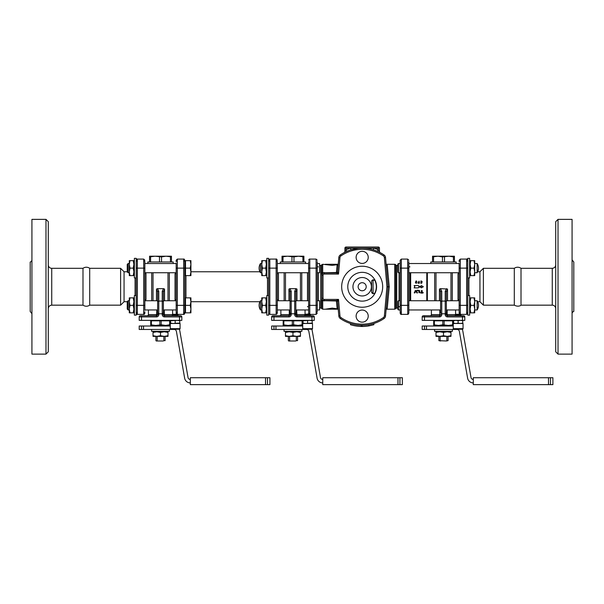 <?xml version="1.0" encoding="UTF-8"?>
<svg xmlns="http://www.w3.org/2000/svg" width="604" height="604" viewBox="0 0 604 604"><rect width="100%" height="100%" fill="white"/><g stroke="black" fill="none" stroke-linecap="round" stroke-linejoin="round"><path stroke-width="0.91" d="M48.282 264.862A3.458 3.458 0 0 0 51.74 268.312L51.74 305.163L82.99 305.163L82.99 268.312A5.761 5.761 0 0 1 89.702 268.312L89.702 305.163L120.611 305.163L120.611 268.312L89.702 268.312M514.298 305.163L514.298 268.312A5.761 5.761 0 0 1 521.01 268.312L521.01 305.163C521.35 304.96 518.76 307.504 514.298 305.163L483.389 305.163L483.389 268.312L514.298 268.312M129.301 309.958L128.116 309.958L128.116 300.739L129.301 300.739M128.116 300.739L127.233 301.623L127.233 309.074L128.116 309.958L127.233 309.074M190.917 301.607L190.252 297.863L190.917 297.863L190.917 309.089L190.252 305.352L190.917 301.607M190.917 312.834L190.252 312.834L190.917 309.089L190.917 312.834M190.252 305.352L185.504 305.352L185.504 312.834L190.252 312.834M185.504 305.352L185.504 297.863L190.252 297.863M185.504 312.049L184.816 312.049L184.816 260.241L184.816 261.434L185.504 261.434M129.301 272.736L128.116 272.736L128.116 263.525L129.301 263.525L129.301 260.649L129.973 260.649L129.301 264.386L129.301 260.649M128.116 263.525L127.233 264.409L127.233 271.853L128.116 272.736M190.917 264.386L190.252 260.649L190.917 260.649L190.917 271.876L190.252 268.131L190.917 264.386M190.917 275.62L190.252 275.62L190.917 271.876L190.917 275.62M190.252 268.131L185.504 268.131L185.504 275.62L190.252 275.62M185.504 268.131L185.504 260.649L190.252 260.649M134.367 309.958L133.907 309.958L133.907 312.834L133.242 312.834L133.907 309.089L133.907 312.834M469.633 277.923L469.633 258.346L467.783 258.346L467.783 277.923L469.633 277.923M467.783 273.929L467.783 315.137L469.633 315.137L469.633 295.56L467.783 295.56M268.659 295.56L266.817 295.56L266.817 315.137L268.659 315.137L268.659 258.346L266.817 258.346L266.817 277.923L268.659 277.923M136.217 295.56L134.367 295.56L134.367 315.137L136.217 315.137L136.217 258.346L134.367 258.346L134.367 277.923L136.217 277.923M308.621 265.435L308.621 263.525L308.621 265.435M470.093 272.736L469.633 272.736M459.146 272.736L408.817 272.736L408.817 300.739L408.817 272.585M474.699 272.736L477.122 272.736L477.122 263.525L474.699 263.525M408.817 311.49L408.855 303.676M410.086 300.739L410.086 272.736M470.093 309.958L469.633 309.958M459.146 309.958L446.364 309.958M440.603 309.958L408.817 309.958L408.817 313.234L407.67 314.39L401.335 314.39L401.335 259.093L400.18 260.241L400.18 313.234L400.18 309.958L398.451 309.958L398.451 300.739L397.877 301.321L397.877 309.376L398.451 309.958M474.699 309.958L477.122 309.958L477.122 300.739L474.699 300.739M261.751 263.525L260.475 263.525L260.475 272.736L261.751 272.736M266.356 263.525L266.817 263.525M277.296 263.525L308.621 263.525L308.621 311.49M261.751 300.739L260.475 300.739L260.475 309.958L261.751 309.958M266.356 300.739L266.817 300.739M277.296 300.739L290.079 300.739M295.839 300.739L308.621 300.739M386.122 264.28L394.729 264.28A1.155 1.155 0 0 1 395.733 264.862A1.155 1.155 0 0 0 396.73 265.435L396.73 308.048L395.733 308.621L395.733 264.862M386.213 308.244L387.27 308.244L389.248 286.787L387.262 265.239L386.22 265.39M384.053 318.519A3.458 3.458 0 0 0 385.533 315.975L384.386 315.877A2.303 2.303 0 0 1 383.397 317.568L384.053 318.519A38.581 38.581 0 0 1 340.301 318.527A3.458 3.458 0 0 1 338.821 315.975L339.969 315.877A2.303 2.303 0 0 0 340.958 317.576A2.303 2.303 0 0 1 339.969 315.877L338.527 299.41L337.561 301.615A1.155 1.155 0 0 0 336.42 300.558L336.42 300.981A1.155 0.732 175 0 1 337.561 301.615L338.821 315.975A3.458 3.458 0 0 0 340.301 318.527A38.581 38.581 0 0 0 384.053 318.519A3.458 3.458 0 0 0 385.533 315.975L388.093 286.787L385.526 257.5A3.458 3.458 0 0 0 384.046 254.956A38.581 38.581 0 0 0 340.301 254.956A3.458 3.458 0 0 0 338.821 257.5L337.561 271.868A1.155 0.732 5 0 1 336.42 272.495L336.42 272.917L324.167 272.917A2.303 2.303 0 0 0 321.864 275.22L322.71 272.804L322.71 264.28L332.23 265.375L338.202 264.552M319.561 265.435L320.716 265.435L320.716 308.048A1.155 1.155 0 0 1 321.713 308.621L322.71 309.195L322.71 300.671L336.42 300.981L337.085 308.244L338.142 308.244M338.134 265.382L337.085 265.239L336.42 272.495L322.71 272.804A1.155 0.717 0 0 0 321.713 273.167L321.864 275.22L322.226 273.989M338.225 309.195L325.322 309.195L332.23 308.108L338.202 308.931M389.248 286.787L386.93 286.787L384.386 315.877M386.25 265.39L387.262 265.239L386.205 265.239M338.225 264.28L325.322 264.28M322.143 299.418L321.864 298.701A1.155 1.102 0 0 0 322.143 299.418L322.71 300.671A1.155 0.717 180 0 1 321.713 300.316L321.713 308.621M321.97 298.95L321.713 300.316M338.142 265.239L337.085 265.239L338.074 265.382M341.675 286.741A20.498 20.498 0 0 1 372.426 268.984A20.498 20.498 0 0 1 372.426 304.492A20.498 20.498 0 0 1 341.675 286.741M356.126 257.372A6.048 6.048 0 0 1 365.201 252.132A6.048 6.048 0 0 1 365.201 262.612A6.048 6.048 0 0 1 356.126 257.372M356.126 316.111A6.048 6.048 0 0 1 365.201 310.871A6.048 6.048 0 0 1 365.201 321.343A6.048 6.048 0 0 1 356.126 316.111M324.167 299.41L338.527 299.41L336.42 300.558L324.167 300.558L324.167 299.41A1.155 1.155 0 0 1 323.019 298.255L323.019 275.22A1.155 1.155 0 0 1 324.167 274.073L338.527 274.073L337.561 271.868A1.155 1.155 0 0 1 336.42 272.917L338.527 274.073L339.969 257.606A2.303 2.303 0 0 1 340.958 255.907A37.433 37.433 0 0 1 383.389 255.9A2.303 2.303 0 0 1 384.378 257.598L385.526 257.5A3.458 3.458 0 0 0 384.046 254.956L383.389 255.9M321.864 298.701L321.864 298.255A2.303 2.303 0 0 0 324.167 300.558L324.167 300.981M324.167 272.495L324.167 272.917A2.303 2.303 0 0 0 321.864 275.22L321.864 274.782A1.155 1.102 180 0 1 322.143 274.065M323.019 275.22L321.864 275.22L321.864 298.255A2.303 2.303 0 0 0 324.167 300.558M347.783 286.741A14.398 14.398 0 0 0 369.376 299.207A14.398 14.398 0 0 0 369.376 274.269A14.398 14.398 0 0 0 347.783 286.741M373.483 279.833A1.729 1.729 0 0 1 375.054 280.837A14.164 14.164 0 0 1 375.054 292.646A1.729 1.729 0 0 1 373.483 293.65L373.348 293.65A1.729 1.729 0 0 1 371.619 291.921L371.619 281.555A1.729 1.729 0 0 1 373.348 279.833L374.367 280.067L373.113 280.498A1.729 0.627 0 0 0 371.853 280.694M371.392 286.741A9.211 9.211 0 0 1 357.568 294.722A9.211 9.211 0 0 1 357.568 278.761A9.211 9.211 0 0 1 371.392 286.741M358.142 286.741A4.032 4.032 0 0 0 364.189 290.23A4.032 4.032 0 0 0 364.189 283.246A4.032 4.032 0 0 0 358.142 286.741M371.619 291.921L373.113 293.635L373.03 279.856M379.395 252.215L377.606 251.377L378.3 248.161L379.448 248.161L379.448 251.189L378.3 249.799A40.309 40.309 0 0 0 373.853 248.161L378.3 248.161L378.3 247.006L346.054 247.006L346.054 248.161L350.501 248.161A40.309 40.309 0 0 0 346.054 249.799L344.899 251.189A1.729 1.729 0 0 1 343.986 252.714L344.001 252.706A1.729 1.729 0 0 1 343.986 252.714L346.741 251.377L346.054 249.799L345.511 250.418M379.206 250.871L379.448 251.189A1.729 1.729 0 0 0 380.354 252.706L380.324 252.691A1.729 1.729 0 0 0 380.354 252.706A1.729 1.729 0 0 1 380.354 252.706A1.729 1.729 0 0 0 380.361 252.714A1.729 1.729 0 0 1 380.354 252.706A1.729 1.729 0 0 1 379.448 251.189M346.054 249.799L346.054 248.161L344.899 248.161A1.155 1.155 0 0 1 346.054 247.006M378.3 247.006A1.155 1.155 0 0 1 379.448 248.161A1.155 1.155 0 0 0 378.3 247.006M370.916 249.158L373.348 249.814L373.853 248.161L350.501 248.161L351 249.814L358.036 248.38M344.778 252.306L344.182 252.608M379.576 252.306L380.354 252.706A1.729 1.729 0 0 1 380.346 252.706M344.899 248.161L344.899 251.189A1.729 1.729 0 0 1 343.986 252.714M373.876 323.502L373.876 324.71L368.81 325.918A39.736 39.736 0 0 1 362.173 326.477L361.162 326.462A39.736 39.736 0 0 1 350.471 324.71L350.471 323.502M361.162 326.462L361.162 325.307M362.173 326.477L362.173 325.322M368.81 325.918L368.81 324.748M317.259 311.49L317.259 261.608M308.621 261.608L308.621 268.131L309.776 268.131L309.776 259.093L316.111 259.093L316.111 314.39L317.259 313.234L316.111 314.39L309.776 314.39L309.776 268.131L317.259 268.131L317.259 305.352L317.259 300.739L319.561 300.739L319.561 309.958L317.259 309.958M307.474 306.583A1.155 1.072 180 0 1 308.621 307.655M318.414 266.892A1.155 1.072 -0 0 1 317.259 265.82M316.111 312.819L317.259 311.875M308.621 263.525L308.621 261.993M308.621 311.875L308.621 313.234L309.776 314.39M400.18 261.608L400.18 263.525L398.451 263.525L397.877 264.099L397.877 272.162L398.451 272.736L398.451 263.525M400.18 260.241L401.335 259.093L407.67 259.093L407.67 268.131L408.817 268.131L408.817 305.352L408.817 261.608M409.973 266.892A1.155 1.072 -0 0 1 408.817 265.82M399.033 306.583A1.155 1.072 180 0 1 400.18 307.655M401.335 312.819L400.18 311.875M317.259 263.525L319.561 263.525L319.561 272.736L317.259 272.736L317.259 300.739L317.259 272.585M260.475 300.739A8.411 8.411 0 0 0 260.475 309.958A8.411 8.411 0 0 1 259.101 305.352M190.917 271.77L259.924 271.77A8.411 8.411 0 0 1 260.475 263.525A8.411 8.411 0 0 0 260.475 272.736M317.259 300.89L317.259 305.352L308.621 305.352M317.259 307.255L317.296 303.676M400.18 268.131L407.67 268.131L407.67 305.352L400.18 305.352L400.18 304.174L400.18 307.255M398.451 272.736L400.18 272.736L400.142 301.064M407.738 314.39L407.67 305.352L408.817 305.352L408.817 304.174M477.122 309.958A8.411 8.411 0 0 0 477.122 300.739M477.122 272.736A8.411 8.411 0 0 0 477.122 263.525M265.684 312.834L266.356 309.089L266.356 312.834L261.751 312.834L261.751 297.863L262.415 297.863L261.751 301.607L262.415 305.352L261.751 309.089L262.415 312.834M265.684 305.352L266.356 301.607L266.356 309.089L265.684 305.352L262.415 305.352M265.684 297.863L266.356 297.863L266.356 301.607L265.684 297.863L262.415 297.863M265.684 275.62L266.356 271.876L266.356 275.62L261.751 275.62L261.751 260.649L262.415 260.649L261.751 264.386L262.415 268.131L261.751 271.876L262.415 275.62M265.684 268.131L266.356 264.386L266.356 271.876L265.684 268.131L262.415 268.131M265.684 260.649L266.356 260.649L266.356 264.386L265.684 260.649L262.415 260.649M474.027 312.834L474.699 309.089L474.699 312.834L470.093 312.834L470.093 297.863L470.758 297.863L470.093 301.607L470.758 305.352L470.093 309.089L470.758 312.834M474.027 305.352L474.699 301.607L474.699 309.089L474.027 305.352L470.758 305.352M474.027 297.863L474.699 297.863L474.699 301.607L474.027 297.863L470.758 297.863M474.027 275.62L474.699 271.876L474.699 275.62L470.093 275.62L470.093 260.649L470.758 260.649L470.093 264.386L470.758 268.131L470.093 271.876L470.758 275.62M474.027 268.131L474.699 264.386L474.699 271.876L474.027 268.131L470.758 268.131M474.027 260.649L474.699 260.649L474.699 264.386L474.027 260.649L470.758 260.649M266.817 309.958L266.356 309.958L266.356 312.834M45.98 354.118L48.282 351.807L48.282 221.668L45.98 219.365L45.98 354.118L31.929 354.118L31.929 219.365L45.98 219.365M31.929 259.803A2.303 2.303 0 0 1 30.2 262.038L30.2 311.445L31.929 313.672M144.854 310.358L144.854 261.668A1.155 0.944 0 0 0 143.699 260.724M144.854 300.399A1.155 0.702 180 0 1 146.002 299.697L146.002 273.778A1.155 0.702 0 0 1 144.854 273.084M145.67 272.736L146.002 273.778L145.67 272.736M143.699 312.751A1.155 0.944 -0 0 0 144.854 311.807L144.854 313.234C144.364 314.299 143.978 314.684 143.699 314.39C143.978 314.684 144.364 314.299 144.854 313.234M127.233 271.77L124.062 271.77L124.062 301.713L120.611 305.163M276.141 312.751A1.155 0.944 0 0 0 277.296 311.807L277.296 261.668A1.155 0.944 0 0 0 276.141 260.724M277.296 300.399A1.155 0.702 180 0 1 278.452 299.697L278.452 273.778A1.155 0.702 0 0 1 277.296 273.084M278.452 299.697L278.119 300.739L278.452 299.697M277.296 311.807L277.296 313.234L276.141 314.39L276.768 314.208M176.179 263.125L176.179 313.234L176.179 305.352L177.327 305.352L177.327 268.131L176.179 268.131M176.179 273.084A1.155 0.702 0 0 1 175.024 273.778L175.024 299.697A1.155 0.702 180 0 1 176.179 300.399M177.327 260.724A1.155 0.944 180 0 0 176.179 261.668L176.179 260.241L177.327 259.093L177.327 268.131L183.661 268.131L183.661 305.352L177.327 305.352L177.327 314.39C177.048 314.684 176.662 314.299 176.179 313.234C176.662 314.299 177.048 314.684 177.327 314.39L183.661 314.39L184.816 313.234L184.816 305.352L183.661 305.352L183.661 314.39C183.941 314.684 184.326 314.299 184.816 313.234L184.816 312.049L184.816 313.234M175.024 299.697L175.356 300.739M277.296 310.358L277.296 305.352L276.141 305.352L276.141 314.39L277.296 313.234M169.437 329.467L169.437 331.309L151.589 331.309L151.589 329.467M141.525 329.467L139.207 329.467L139.207 326.017L141.525 326.017L141.525 329.467L174.126 329.467A2.303 2.303 0 0 1 176.398 331.369L184.643 378.149A5.761 5.761 0 0 0 190.32 382.906M170.57 323.48L170.57 323.065L172.872 323.48L179.781 323.065L179.781 323.48M179.781 320.369L179.781 320.784L177.478 320.369L170.57 320.784L170.57 320.369M179.781 323.065L179.781 320.784M175.175 323.065L175.175 320.784M170.57 323.065L170.57 320.784M179.516 320.369L141.51 320.369L141.51 316.911L156.481 316.911A2.303 2.303 0 0 0 158.784 314.608L158.784 313.793L162.242 313.793L162.242 314.608A2.303 2.303 0 0 0 164.545 316.911L179.516 316.911L179.516 320.369L181.819 320.369L181.819 316.911A1.155 1.155 0 0 0 180.672 315.764L164.545 315.764L164.197 309.958M139.207 320.369L139.207 316.911L139.207 320.369L141.51 320.369M180.067 328.659A0.574 0.574 0 0 1 179.494 329.24L170.857 329.24L170.275 328.659L170.275 323.48L180.067 323.48L180.067 328.659L170.275 328.659M172.291 315.764L172.291 314.827L178.052 314.827L178.052 315.764L179.516 315.764L178.052 315.764M176.813 314.269L172.857 314.269L172.291 314.827M177.833 329.24L172.51 329.24M179.297 329.24A5.761 5.761 0 0 1 179.803 330.773L188.048 377.545A2.303 2.303 0 0 0 190.32 379.448M172.51 314.608L163.397 314.608L163.397 291.853L163.397 314.608A1.155 1.155 0 0 0 164.545 315.764A1.155 1.155 0 0 1 163.397 314.608L162.242 314.608M157.636 300.339L157.636 314.608A1.155 1.155 0 0 1 156.481 315.764L140.362 315.764A1.155 1.155 0 0 0 139.207 316.911L141.51 316.911L141.51 315.764M168.003 300.739L168.003 272.736M169.331 272.736L169.331 300.739M165.7 326.017L165.7 325.435M156.836 309.958L156.481 315.764L148.735 315.764L154.752 315.764M179.516 315.764L180.672 315.764A1.155 1.155 0 0 1 181.819 316.911L179.516 316.911L179.516 315.764M157.636 301.66L158.784 301.086L158.784 291.264A1.155 0.596 180 0 0 157.636 291.853L157.636 314.608A1.155 1.155 0 0 1 156.481 315.764L156.481 316.911M163.397 312.91L162.242 313.793L162.242 301.086L163.397 301.66M158.784 291.264L157.508 288.644L163.518 288.644L162.242 291.264L162.242 301.086L158.784 301.086L158.784 313.793L157.636 312.91M162.242 291.264A1.155 0.596 -0 0 1 163.397 291.853L164.545 289.044L163.518 288.644M157.508 288.644L156.481 289.044L157.636 291.853M147.844 263.525L147.844 261.977L173.182 261.977L173.182 263.525M151.702 300.739L151.702 272.736M153.031 300.739L153.031 272.736M158.195 272.736L162.823 272.736M157.168 331.77L157.168 331.309M163.858 340.641L165.118 340.641L163.858 340.641L163.858 336.375M156.255 340.988L157.667 340.988L156.255 340.988M163.367 340.988L157.667 340.988M170.275 325.435L150.728 325.435L150.728 324.771L155.621 325.435L161.177 324.771L165.866 325.435M155.16 325.435L155.621 325.435M170.305 323.48L170.305 320.83L169.641 320.83L169.641 324.771L170.275 324.771M165.405 325.435L169.641 324.771M169.641 320.83L161.177 320.83L161.177 324.771M161.177 320.83L151.385 320.83L151.385 324.771M151.385 320.83L150.728 320.83L150.728 324.771M159.849 320.83L159.849 324.771M169.097 320.83L169.097 320.369M163.858 331.309L163.858 331.77M157.168 340.641L157.168 336.375M170.275 326.017L141.525 326.017M190.32 377.726L190.32 384.635L267.489 384.635L267.489 377.726L190.32 377.726M267.489 377.726L269.928 377.726L269.928 384.635L267.489 384.635M168.003 331.77L168.003 332.442L164.258 331.77L168.003 331.77M168.003 335.711L168.003 336.375L153.031 336.375L153.031 335.711L156.768 336.375L160.513 335.711L164.258 336.375L168.003 335.711L168.003 332.442M153.031 331.77L164.258 331.77L160.513 332.442L156.768 331.77L153.031 332.442L153.031 331.77M153.031 335.711L153.031 332.442M160.513 335.711L160.513 332.442M171.453 256.889L165.987 256.217L161.525 256.889L155.047 256.217L149.573 256.889L149.573 256.217L171.453 256.217L171.453 261.977M170.449 256.889L170.449 261.977M161.525 256.889L161.525 261.977M159.501 256.889L159.501 261.977M149.573 256.889L149.573 261.977M150.585 256.889L150.585 261.977M301.887 329.467L301.887 331.309L284.031 331.309L284.031 329.467M273.967 329.467L271.657 329.467L271.657 326.017L273.967 326.017L273.967 329.467L306.575 329.467A2.303 2.303 0 0 1 308.84 331.369L317.092 378.149A5.761 5.761 0 0 0 322.762 382.906M303.012 323.48L303.012 323.065L305.314 323.48L312.223 323.065L312.223 323.48M312.223 320.369L312.223 320.784L309.92 320.369L303.012 320.784L303.012 320.369M312.223 323.065L312.223 320.784M307.617 323.065L307.617 320.784M303.012 323.065L303.012 320.784M311.958 320.369L273.959 320.369L273.959 316.911L288.931 316.911A2.303 2.303 0 0 0 291.234 314.608L291.234 313.793L294.684 313.793L294.684 314.608A2.303 2.303 0 0 0 296.987 316.911L311.958 316.911L311.958 320.369L314.269 320.369L314.269 316.911A1.155 1.155 0 0 0 313.114 315.764L296.987 315.764L296.639 309.958M271.657 320.369L271.657 316.911L271.657 320.369L273.959 320.369M303.299 329.24L302.725 328.659L312.51 328.659A0.574 0.574 0 0 1 311.936 329.24L303.299 329.24L311.936 329.24M304.741 315.764L304.741 314.827L310.494 314.827L310.494 315.764M302.725 328.659L302.725 323.48L312.51 323.48L312.51 328.659M308.878 313.967L305.307 314.269L304.741 314.827M311.747 329.24A5.761 5.761 0 0 1 312.245 330.773L320.49 377.545A2.303 2.303 0 0 0 322.762 379.448M295.839 300.339L295.839 314.608L295.839 291.853L296.987 289.044L295.96 288.644L294.684 291.264A1.155 0.596 -0 0 1 295.839 291.853M290.079 300.339L290.079 314.608A1.155 1.155 0 0 1 288.931 315.764L272.804 315.764A1.155 1.155 0 0 0 271.657 316.911L273.959 316.911L273.959 315.764M300.445 300.739L300.445 272.736M301.774 272.736L301.774 300.739M298.142 326.017L298.142 325.435M290.079 301.66L291.234 301.086L291.234 291.264A1.155 0.596 180 0 0 290.079 291.853L290.079 314.608A1.155 1.155 0 0 1 288.931 315.764L289.278 314.608L280.868 314.608C281.162 314.888 280.777 315.273 279.712 315.764M295.839 312.91L294.684 313.793L294.684 301.086L295.839 301.66M294.684 291.264L294.684 301.086L291.234 301.086L291.234 313.793L290.079 312.91M304.96 314.608L295.839 314.608A1.155 1.155 0 0 0 296.987 315.764A1.155 1.155 0 0 1 295.839 314.608L294.684 314.608M291.234 291.264L289.958 288.644L295.96 288.644M289.958 288.644L288.931 289.044L290.079 291.853M280.294 263.525L280.294 261.977L305.632 261.977L305.632 263.525M284.144 300.739L284.144 272.736M285.473 300.739L285.473 272.736M290.637 272.736L295.265 272.736M289.61 331.77L289.61 331.309M296.307 340.641L297.568 340.641L296.307 340.641L296.307 336.375M288.697 340.988L290.109 340.988L288.697 340.988M295.809 340.988L290.109 340.988M302.725 325.435L283.17 325.435L283.17 324.771L288.063 325.435L293.619 324.771L298.316 325.435M287.602 325.435L288.063 325.435M302.747 323.48L302.747 320.83L302.083 320.83L302.083 324.771L302.725 324.771M297.855 325.435L302.083 324.771M302.083 320.83L293.619 320.83L293.619 324.771M293.619 320.83L283.835 320.83L283.835 324.771M283.835 320.83L283.17 320.83L283.17 324.771M292.298 320.83L292.298 324.771M301.539 320.83L301.539 320.369M296.307 331.309L296.307 331.77M289.61 340.641L289.61 336.375M302.725 326.017L273.967 326.017M322.762 377.726L322.762 384.635L399.931 384.635L399.931 377.726L322.762 377.726M399.931 377.726L402.37 377.726L402.37 384.635L399.931 384.635M300.445 331.77L300.445 332.442L296.7 331.77L300.445 331.77M300.445 335.711L300.445 336.375L285.473 336.375L285.473 335.711L289.218 336.375L292.963 335.711L296.7 336.375L300.445 335.711L300.445 332.442M285.473 331.77L296.7 331.77L292.963 332.442L289.218 331.77L285.473 332.442L285.473 331.77M285.473 335.711L285.473 332.442M292.963 335.711L292.963 332.442M303.903 256.889L298.429 256.217L293.967 256.889L287.489 256.217L282.015 256.889L282.015 256.217L303.903 256.217L303.903 261.977M302.891 256.889L302.891 261.977M293.967 256.889L293.967 261.977M291.951 256.889L291.951 261.977M282.015 256.889L282.015 261.977M283.027 256.889L283.027 261.977M521.01 268.312L552.26 268.312L552.26 305.163A3.458 3.458 0 0 1 555.718 308.621M558.02 219.365L555.718 221.668L555.718 351.807L558.02 354.118L558.02 219.365L572.071 219.365L572.071 354.118L558.02 354.118M572.071 313.672A2.303 2.303 0 0 1 573.8 311.445L573.8 262.038L572.071 259.803M459.146 263.125L459.146 313.234L459.146 305.352L460.301 305.352L460.301 268.131L459.146 268.131M459.146 273.084A1.155 0.702 0 0 1 457.998 273.778L457.998 299.697A1.155 0.702 180 0 1 459.146 300.399M458.33 300.739L457.998 299.697L458.33 300.739M467.783 268.131L460.301 268.131L460.301 259.093L466.635 259.093C466.779 258.701 467.164 259.086 467.783 260.241C467.164 259.086 466.779 258.701 466.635 259.093L466.635 314.39L460.301 314.39L459.146 313.234L459.146 311.807A1.155 0.944 180 0 0 460.301 312.751M460.301 260.724A1.155 0.944 180 0 0 459.146 261.668L459.146 260.241L460.301 259.093M477.673 301.713L479.938 301.713L479.938 271.77L483.389 268.312M427.36 300.739L427.36 272.736M434.669 300.739L434.669 272.736M453.415 256.889L448.953 256.217L454.427 256.217L454.427 256.889L453.415 256.889L453.415 261.977M442.475 256.889L438.013 256.217L448.953 256.217L442.475 256.889L442.475 261.977M438.013 256.217L432.547 256.889L432.547 256.217L438.013 256.217M433.551 256.889L433.551 261.977M432.547 256.889L432.547 261.977M444.499 256.889L444.499 261.977M454.427 256.889L454.427 261.977M430.818 263.525L430.818 261.977L456.156 261.977L456.156 263.525M447.232 336.375L435.997 336.375L435.997 335.711L439.742 336.375L443.487 335.711L447.232 336.375L450.969 335.711L450.969 336.375L447.232 336.375M439.742 331.77L435.997 332.442L435.997 331.77L447.232 331.77L443.487 332.442L439.742 331.77M450.969 332.442L447.232 331.77L450.969 331.77L450.969 335.711M443.487 335.711L443.487 332.442M435.997 335.711L435.997 332.442M446.832 336.375L446.832 340.641L446.333 340.988L438.881 340.641L438.881 336.375M448.093 336.375L448.093 340.641L446.832 340.641M446.832 331.309L446.832 331.77M440.142 340.641L440.142 336.375M424.491 329.467L422.181 329.467L422.181 326.017L424.491 326.017L424.491 329.467L457.1 329.467A2.303 2.303 0 0 1 459.372 331.369L467.617 378.149A5.761 5.761 0 0 0 473.287 382.906M453.249 326.017L424.491 326.017M473.287 379.448A2.303 2.303 0 0 1 471.022 377.545L462.77 330.773A5.761 5.761 0 0 0 462.271 329.24M550.463 377.726L473.287 377.726L473.287 384.635L550.463 384.635L550.463 377.726L552.894 377.726L552.894 384.635L550.463 384.635M440.142 331.77L440.142 331.309M452.064 320.83L452.064 320.369M453.249 325.435L448.379 325.435L453.249 324.771M433.695 325.435L433.695 324.771L438.595 325.435L433.695 325.435M438.595 325.435L442.823 324.771L448.379 325.435L438.134 325.435M462.46 329.24L453.823 329.24L462.46 329.24A0.574 0.574 0 0 0 463.041 328.659L453.249 328.659L453.272 320.83L433.695 320.83L433.695 324.771M444.151 320.83L444.151 324.771M442.823 320.83L442.823 324.771M434.359 320.83L434.359 324.771M448.379 325.435L448.84 325.435M452.615 320.83L452.615 324.771M438.881 340.641L440.633 340.988M446.333 340.988L448.093 340.641M441.162 272.736L445.797 272.736M435.997 300.739L435.997 272.736M439.803 309.958L439.803 314.608L440.603 314.608A1.155 1.155 0 0 1 439.455 315.764L423.329 315.764A1.155 1.155 0 0 0 422.181 316.911L439.455 316.911A2.303 2.303 0 0 0 441.758 314.608L441.758 291.264A1.155 0.596 180 0 0 440.603 291.853L439.455 289.044L440.482 288.644L447.519 289.044L446.364 291.853A1.155 0.596 -0 0 0 445.216 291.264L445.216 314.608A2.303 2.303 0 0 0 447.519 316.911L462.49 316.911L462.49 315.764L447.519 315.764A1.155 1.155 0 0 1 446.364 314.608L446.364 312.91L445.216 313.793L441.758 313.793L440.603 312.91L440.603 291.853L440.603 301.66L441.758 301.086L445.216 301.086L446.364 301.66L446.364 291.853M450.969 300.739L450.969 272.736M452.298 272.736L452.298 300.739M440.603 301.66L440.603 312.91M441.758 291.264L440.482 288.644M446.492 288.644L445.216 291.264M446.364 312.91L446.364 301.66M459.78 314.269L455.831 314.269L455.265 314.827L461.026 314.827L461.026 315.764L462.49 315.764L447.519 315.764L447.164 314.608L446.364 314.608L446.364 300.339M464.793 316.911L462.49 316.911L462.49 320.369L464.793 320.369L464.793 316.911A1.155 1.155 0 0 0 463.638 315.764L462.49 315.764M431.392 309.958L431.392 314.608L439.803 314.608L439.455 316.911M449.248 315.764L455.265 315.764L455.265 314.827M451.55 315.764L455.265 315.764M423.329 315.764A1.155 1.155 0 0 0 422.181 316.911L422.181 320.369L424.484 320.369L424.484 315.764M462.49 320.369L424.484 320.369M448.666 326.017L448.666 325.435M453.249 323.48L463.041 323.48L463.041 328.659M453.536 323.48L453.536 320.369M453.536 323.065L455.839 323.48L458.142 323.065L458.142 320.784L455.839 320.369L453.536 320.784M458.142 323.065L460.444 323.48L462.755 323.065L462.755 323.48M462.755 320.369L462.755 320.784L460.444 320.369L458.142 320.784M462.755 323.065L462.755 320.784M452.411 329.467L452.411 331.309L434.563 331.309L434.563 329.467M410.66 300.739L410.66 272.736M416.209 281.321L415.771 281.993L416.541 281.804L415.982 281.321L415.892 282.076L416.556 281.675M426.786 272.736L426.786 300.739M416.224 282.929L416.224 282.476M421.343 285.579L423.336 286.734L421.343 287.882L421.343 287.194L418.731 287.194L418.33 287.882L414.125 287.882L414.789 286.734L414.125 285.579L418.33 285.579L418.731 286.273L421.343 286.273L421.343 285.579L423.336 286.734L421.343 287.882M421.267 281.321L422.188 281.781L421.373 283.276L420.595 282.929L421.834 282.468L421.373 281.321L420.595 281.328L421.267 280.973M419.063 281.147L419.41 283.155L417.968 283.276L419.063 282.929L419.063 282.302L417.794 282.128L419.063 281.947L419.063 281.147M416.503 283.201L415.975 283.276L415.567 282.234L416.209 280.973L416.632 282.234L416.224 283.276L416.632 282.234L416.209 280.973L416.609 281.102M417.424 290.184L417.07 290.599L417.424 290.184L417.07 290.599L417.424 290.184L419.599 290.584L419.674 292.706L418.957 292.706L418.927 290.909L417.07 290.599L418.882 290.894M422.151 290.539L422.151 292.344L423.23 292.706L422.868 293.068L420.709 293.068L420.709 292.344L421.433 292.344L421.433 290.539L422.151 290.539L421.433 290.539M423.23 292.706L422.868 292.344L422.868 293.068L423.23 292.706M420.709 292.344L420.709 293.068L420.709 292.344M415.846 290.992L414.382 293L415.212 290.584L416.511 290.584L417.326 293.016L415.884 290.992L414.903 292.887L414.276 292.525M415.212 290.584L416.511 290.584M417.447 292.525L416.828 292.887L415.884 290.992M417.326 293.016L416.828 292.887M419.674 292.706L418.957 292.706L419.674 292.706M415.975 282.476L415.975 282.929M415.975 283.276L415.567 282.234L415.982 280.973M415.393 282.702L415.567 282.287M420.89 282.732L421.267 282.929M421.267 283.276L420.641 282.68M421.373 282.929L421.834 282.468M421.834 281.781L421.373 281.321M421.773 283.17L421.373 283.276M421.373 280.973L422.188 281.781M418.33 285.579L418.731 286.273M418.731 287.194L418.33 287.882M133.242 275.62L133.907 271.876L133.907 275.62L129.301 275.62L129.301 264.386L129.973 268.131L129.301 271.876L129.973 275.62M133.242 268.131L133.907 264.386L133.907 271.876L133.242 268.131L129.973 268.131M133.242 260.649L133.907 260.649L133.907 264.386L133.242 260.649L129.973 260.649M129.973 297.863L129.301 301.607L129.301 297.863L133.907 297.863L133.907 309.089L133.242 305.352L133.907 301.607L133.242 297.863M129.973 305.352L129.301 309.089L129.301 301.607L129.973 305.352L133.242 305.352M129.973 312.834L129.301 312.834L129.301 309.089L129.973 312.834L133.242 312.834M394.729 264.28L394.729 309.195L386.13 309.195M383.397 317.568A37.433 37.433 0 0 1 340.958 317.576L340.301 318.527M337.561 301.615A1.155 1.155 0 0 0 336.42 300.558M321.713 273.167L321.713 264.862L321.713 273.167M384.378 257.598L386.93 286.787M340.958 255.907L340.301 254.956M338.821 257.5L339.969 257.606M324.167 272.917L324.167 274.073M321.864 298.255L323.019 298.255M337.561 271.868A1.155 1.155 0 0 1 336.42 272.917M399.033 272.736L399.033 300.739M409.973 300.739L409.973 272.736M318.414 300.739L318.414 272.736M307.474 272.736L307.474 300.739M137.365 312.751A1.155 0.944 180 0 1 136.217 311.807M136.217 268.131L143.699 268.131L143.699 314.39L137.365 314.39C137.085 314.684 136.7 314.299 136.217 313.234C136.7 314.299 137.085 314.684 137.365 314.39L137.365 259.093L143.699 259.093L143.699 268.131L144.854 268.131M136.217 305.352L144.854 305.352M137.365 260.724A1.155 0.944 180 0 0 136.217 261.668M135.062 277.923L135.062 295.56M276.141 314.39L269.807 314.39L269.807 305.352L276.141 305.352L276.141 268.131L269.807 268.131L269.807 259.093L276.141 259.093C276.285 258.701 276.67 259.086 277.296 260.241C276.67 259.086 276.285 258.701 276.141 259.093L276.141 268.131L277.296 268.131M268.659 305.352L269.807 305.352L269.807 268.131L268.659 268.131M177.327 312.751A1.155 0.944 180 0 1 176.179 311.807M183.661 260.724A1.155 0.944 0 0 1 184.816 261.668M269.807 260.724A1.155 0.944 180 0 0 268.659 261.668M183.661 312.751A1.155 0.944 0 0 0 184.816 311.807M177.327 259.093L183.661 259.093C183.926 258.784 184.311 259.169 184.816 260.241C184.311 259.169 183.926 258.784 183.661 259.093L183.661 268.131L184.816 268.131M267.504 277.923L267.504 295.56M185.964 297.863L185.964 275.62M158.784 314.608L148.418 314.608C148.712 314.888 148.327 315.273 147.27 315.764M164.545 300.739L164.545 289.044M164.545 315.764L164.545 316.911M156.481 289.044L156.481 300.739M143.518 329.467L143.518 326.017M265.534 377.726L265.534 384.635M289.278 309.958L289.278 314.608L291.234 314.608M311.958 315.764L311.958 316.911L314.269 316.911A1.155 1.155 0 0 0 313.114 315.764M288.931 316.911L288.931 315.764M296.987 300.739L296.987 289.044M296.987 315.764L296.987 316.911M288.931 289.044L288.931 300.739M275.96 329.467L275.96 326.017M397.983 377.726L397.983 384.635M466.635 260.724A1.155 0.944 0 0 1 467.783 261.668M459.146 313.234L460.301 314.39L460.301 305.352L467.783 305.352M466.635 312.751A1.155 0.944 0 0 0 467.783 311.807M468.938 295.56L468.938 277.923M426.492 329.467L426.492 326.017M548.508 377.726L548.508 384.635M439.455 289.044L439.455 300.739M447.519 300.739L447.519 289.044M447.519 315.764L447.519 316.911M445.216 314.608L446.364 314.608M440.603 314.608L441.758 314.608M455.484 314.608L447.164 314.608L447.164 309.958M82.99 305.163C85.224 306.598 87.467 306.598 89.702 305.163M176.179 300.739L163.397 300.739M157.636 300.739L144.854 300.739M134.367 300.739L133.907 300.739M176.179 309.958L163.397 309.958M157.636 309.958L144.854 309.958M185.504 298.648L184.816 298.648M176.179 263.525L144.854 263.525M134.367 263.525L133.907 263.525M176.179 272.736L144.854 272.736M134.367 272.736L133.907 272.736M185.504 274.828L184.816 274.828M408.817 263.525L459.146 263.525M469.633 263.525L470.093 263.525M408.817 300.739L440.603 300.739M446.364 300.739L459.146 300.739M469.633 300.739L470.093 300.739M308.621 272.736L277.296 272.736M266.817 272.736L266.356 272.736M308.621 309.958L295.839 309.958M290.079 309.958L277.296 309.958M322.71 309.195L325.322 309.195M394.729 309.195L395.733 308.621M320.716 265.435L322.71 264.28M316.111 259.093L317.259 260.241L316.111 259.093M309.776 259.093C309.497 258.799 309.112 259.184 308.621 260.241L309.769 259.093M407.67 259.093L408.817 260.241L407.67 259.093M401.335 314.39C401.056 314.684 400.671 314.299 400.18 313.234C400.671 314.299 401.056 314.684 401.335 314.39M397.877 265.435L396.73 265.435M397.877 308.048L396.73 308.048M407.806 314.382L408.364 314.156M398.451 300.739L400.18 300.739M51.74 305.163C49.641 305.375 48.486 306.522 48.282 308.621M51.74 268.312L82.99 268.312M143.699 259.093L144.854 260.241M136.632 259.35L137.365 259.093C137.1 258.784 136.715 259.169 136.217 260.241L136.466 259.516M127.233 301.713L124.062 301.713M124.062 271.77L120.611 268.312M269.807 314.39L268.659 313.234L269.807 314.39M269.807 259.093L268.659 260.241M190.917 301.713L259.924 301.713M177.614 314.39L178.052 314.827M148.418 309.958L148.418 314.608M172.608 309.958L172.608 314.518M155.334 326.017L155.334 325.435M155.907 331.309L155.907 331.77M151.936 320.369L151.936 320.83M155.907 336.375L155.907 340.641M165.118 331.309L165.118 331.77M165.118 336.375L165.118 340.641M310.056 314.39L310.494 314.827M280.868 309.958L280.868 314.608M305.05 309.958L305.05 314.518M287.776 326.017L287.776 325.435M319.561 308.048L320.716 308.048M288.35 331.309L288.35 331.77M284.378 320.369L284.378 320.83M288.35 336.375L288.35 340.641M297.568 331.309L297.568 331.77M297.568 336.375L297.568 340.641M552.26 268.312C554.359 268.108 555.514 266.953 555.718 264.862M552.26 305.163L521.01 305.163M466.635 314.39L467.783 313.234L466.635 314.39M477.673 271.77L479.938 271.77M479.938 301.713L483.389 305.163M448.093 331.309L448.093 331.77M434.903 320.369L434.903 320.83M438.881 331.309L438.881 331.77M431.392 314.608C431.686 314.888 431.301 315.273 430.244 315.764M438.3 326.017L438.3 325.435M455.582 309.958L455.582 314.518M460.58 314.39L461.026 314.827M453.249 328.659L453.823 329.24"/></g></svg>
